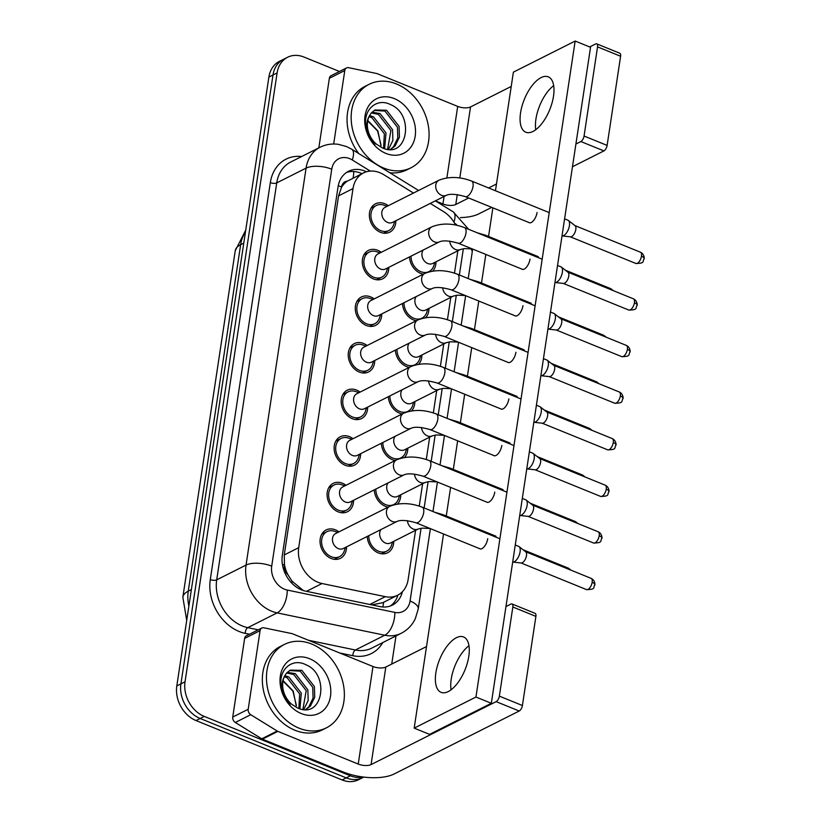 <?xml version="1.0" encoding="UTF-8"?>
<svg xmlns="http://www.w3.org/2000/svg" width="821" height="821" viewBox="0 0 821 821"><rect width="100%" height="100%" fill="white"/><g stroke="black" fill="none" stroke-linecap="round" stroke-linejoin="round"><path stroke-width="1.23" d="M393.711 541.347A15.876 12.489 -116.7 0 1 387.594 552.79A15.876 12.489 -116.7 0 1 378.296 552.902A15.876 12.489 -116.7 0 1 367.233 536.462M400.751 494.755A15.876 12.489 -116.7 0 1 397.508 504.022M388.148 507.111A15.876 12.489 -116.7 0 1 385.347 506.311A15.876 12.489 -116.7 0 1 374.273 489.87M407.801 448.163A15.876 12.489 -116.7 0 1 404.558 457.43M395.199 460.519A15.876 12.489 -116.7 0 1 392.387 459.719A15.876 12.489 -116.7 0 1 381.324 443.278M414.841 401.572A15.876 12.489 -116.7 0 1 411.608 410.839M402.239 413.928A15.876 12.489 -116.7 0 1 399.437 413.127A15.876 12.489 -116.7 0 1 388.374 396.687M421.891 354.98A15.876 12.489 -116.7 0 1 418.648 364.247M409.289 367.336A15.876 12.489 -116.7 0 1 406.487 366.535A15.876 12.489 -116.7 0 1 395.414 350.095M428.942 308.388A15.876 12.489 -116.7 0 1 425.699 317.655M416.339 320.744A15.876 12.489 -116.7 0 1 413.527 319.944A15.876 12.489 -116.7 0 1 402.464 303.503M435.982 261.796A15.876 12.489 -116.7 0 1 432.739 271.063M423.379 274.152A15.876 12.489 -116.7 0 1 420.578 273.352A15.876 12.489 -116.7 0 1 409.505 256.911M346.513 546.889A15.876 12.489 -116.7 0 1 340.407 558.331A15.876 12.489 -116.7 0 1 331.109 558.444A15.876 12.489 -116.7 0 1 320.293 544.313A15.876 12.489 -116.7 0 1 326.132 529.966A15.876 12.489 -116.7 0 1 335.43 529.853A15.876 12.489 -116.7 0 1 338.96 531.875M353.564 500.297A15.876 12.489 -116.7 0 1 347.457 511.74A15.876 12.489 -116.7 0 1 338.149 511.852A15.876 12.489 -116.7 0 1 327.343 497.721A15.876 12.489 -116.7 0 1 333.182 483.374A15.876 12.489 -116.7 0 1 342.48 483.261A15.876 12.489 -116.7 0 1 346 485.283M360.614 453.705A15.876 12.489 -116.7 0 1 354.498 465.148A15.876 12.489 -116.7 0 1 345.2 465.261A15.876 12.489 -116.7 0 1 334.383 451.129A15.876 12.489 -116.7 0 1 340.222 436.782A15.876 12.489 -116.7 0 1 349.52 436.669A15.876 12.489 -116.7 0 1 353.051 438.691M367.654 407.113A15.876 12.489 -116.7 0 1 361.548 418.556A15.876 12.489 -116.7 0 1 352.25 418.669A15.876 12.489 -116.7 0 1 341.433 404.537A15.876 12.489 -116.7 0 1 347.273 390.191A15.876 12.489 -116.7 0 1 356.571 390.078A15.876 12.489 -116.7 0 1 360.101 392.099M374.704 360.522A15.876 12.489 -116.7 0 1 368.598 371.964A15.876 12.489 -116.7 0 1 359.29 372.077A15.876 12.489 -116.7 0 1 348.484 357.946A15.876 12.489 -116.7 0 1 354.313 343.599A15.876 12.489 -116.7 0 1 363.621 343.486A15.876 12.489 -116.7 0 1 367.141 345.508M381.744 313.93A15.876 12.489 -116.7 0 1 375.638 325.373A15.876 12.489 -116.7 0 1 366.34 325.485A15.876 12.489 -116.7 0 1 355.524 311.354A15.876 12.489 -116.7 0 1 361.363 297.007A15.876 12.489 -116.7 0 1 370.661 296.894A15.876 12.489 -116.7 0 1 374.191 298.916M388.795 267.338A15.876 12.489 -116.7 0 1 382.689 278.781A15.876 12.489 -116.7 0 1 373.391 278.894A15.876 12.489 -116.7 0 1 362.574 264.762A15.876 12.489 -116.7 0 1 368.413 250.415A15.876 12.489 -116.7 0 1 377.711 250.302A15.876 12.489 -116.7 0 1 381.231 252.324M395.845 220.746A15.876 12.489 -116.7 0 1 389.729 232.189A15.876 12.489 -116.7 0 1 380.431 232.302A15.876 12.489 -116.7 0 1 369.614 218.17A15.876 12.489 -116.7 0 1 375.454 203.824A15.876 12.489 -116.7 0 1 384.762 203.711A15.876 12.489 -116.7 0 1 388.282 205.732M413.476 193.048L383.838 174.74A28.017 22.044 63.3 0 0 379.897 172.728A28.017 22.044 63.3 0 0 363.477 172.933A28.017 22.044 63.3 0 0 353.009 188.584L298.711 547.669A28.017 22.044 63.3 0 0 322.017 583.515L385.316 596.662A28.017 22.044 63.3 0 0 397.662 595.215A28.017 22.044 63.3 0 0 408.129 579.564L415.58 530.335M287.914 574.7A28.017 22.044 -116.7 0 1 284.466 564.602L284.394 565.043A9.339 7.348 63.3 0 0 287.914 574.7L292.019 581.176L303.37 590.545M363.477 172.933L347.437 181.123A9.339 7.348 63.3 0 0 341.577 186.962A28.017 11.566 -171.4 0 0 338.252 185.741M341.577 186.962L341.505 187.404A28.017 22.044 -116.7 0 1 347.437 181.123M371.79 604.882L382.771 602.706L397.662 595.215M341.505 187.404L338.57 195.86L284.261 554.934L284.466 564.602M455.522 225.005A28.017 22.044 63.3 0 0 443.545 211.613L430.276 203.413M419.244 506.085L422.62 483.743M426.294 459.493L429.67 437.152M433.334 412.901L436.721 390.56M440.384 366.31L443.761 343.968M447.435 319.718L450.811 297.376M454.475 273.126L457.851 250.785M362.954 776.984A28.017 22.044 -116.7 0 1 350.351 775.804L204.285 716.415L200.17 718.488A28.017 22.044 -116.7 0 1 180.918 683.872L273.003 74.988A28.017 22.044 -116.7 0 1 283.471 59.338A28.017 22.044 -116.7 0 0 273.003 74.988L180.918 683.872A28.017 22.044 -116.7 0 0 200.17 718.488L346.236 777.877L200.17 718.488L196.045 720.561A28.017 22.044 -116.7 0 1 176.802 685.946L268.888 77.061A28.017 22.044 -116.7 0 1 279.356 61.411L287.586 57.265A28.017 22.044 -116.7 0 1 303.996 57.06L339.463 71.478M363.795 777.097L362.646 777.672A28.017 22.044 -116.7 0 1 346.236 777.877A28.017 22.044 -116.7 0 0 362.646 777.672L358.531 779.745A28.017 22.044 -116.7 0 1 342.121 779.95L196.045 720.561M366.443 171.774A28.017 22.044 63.3 0 0 364.914 171.086A28.017 22.044 63.3 0 0 348.504 171.291A28.017 22.044 63.3 0 0 338.036 186.942L282.332 555.294A28.017 22.044 63.3 0 0 305.638 591.151L380.02 606.596A28.017 22.044 63.3 0 0 392.366 605.139A28.017 22.044 63.3 0 0 402.393 591.725M346.513 172.472A28.017 22.044 -116.7 0 1 360.799 173.159A28.017 22.044 -116.7 0 1 361.999 173.683M204.285 716.415A28.017 22.044 -116.7 0 1 185.033 681.799L277.118 72.915A28.017 22.044 -116.7 0 1 287.586 57.265M395.989 635.926L391.73 664.066M397.939 595.071A28.017 22.044 -116.7 0 1 390.242 606.042M387.122 206.317L384.023 205.209A14.008 11.022 63.3 0 0 376.295 205.496A14.008 11.022 63.3 0 0 371.143 218.15A14.008 11.022 63.3 0 0 380.687 230.619A14.008 11.022 63.3 0 0 388.897 230.516A14.008 11.022 63.3 0 0 393.721 224.482L394.675 221.331M384.987 207.385A8.405 6.609 63.3 0 0 381.898 214.979A8.405 6.609 63.3 0 0 387.625 222.46A8.405 6.609 63.3 0 0 392.551 222.399L446.491 195.254A8.405 6.609 63.3 0 1 441.565 195.316A8.405 6.609 63.3 0 1 435.735 185.413A8.405 6.609 63.3 0 1 438.937 180.23L384.987 207.385M564.591 218.858L567.958 220.223A8.405 3.859 112.1 0 1 568.389 220.48A8.405 3.859 112.1 0 1 569.425 225.683A8.405 3.859 112.1 0 1 563.647 235.586A8.405 3.859 112.1 0 1 562.108 235.925A8.405 3.859 112.1 0 1 562.016 235.904M574.762 225.518A6.065 2.781 112.1 0 1 575.08 225.693A6.065 2.781 112.1 0 1 575.819 229.459A6.065 2.781 112.1 0 1 571.652 236.602A6.065 2.781 112.1 0 1 570.544 236.848L562.108 235.925M411.054 256.131A14.008 11.022 63.3 0 0 420.834 271.669A14.008 11.022 63.3 0 0 429.034 271.566A14.008 11.022 63.3 0 0 433.868 265.532L434.822 262.381M423.297 249.974A8.405 6.609 63.3 0 0 427.772 263.52A8.405 6.609 63.3 0 0 432.698 263.459L460.489 249.461A8.405 6.609 63.3 0 1 455.563 249.522A8.405 6.609 63.3 0 1 449.723 241.107M380.072 252.909L376.972 251.801A14.008 11.022 63.3 0 0 369.245 252.088A14.008 11.022 63.3 0 0 364.103 264.742A14.008 11.022 63.3 0 0 373.637 277.211A14.008 11.022 63.3 0 0 381.847 277.108A14.008 11.022 63.3 0 0 386.681 271.074L387.635 267.923M377.947 253.976A8.405 6.609 63.3 0 0 374.858 261.571A8.405 6.609 63.3 0 0 380.585 269.052A8.405 6.609 63.3 0 0 385.501 268.99L439.44 241.846A8.405 6.609 63.3 0 1 434.525 241.908A8.405 6.609 63.3 0 1 428.685 232.004A8.405 6.609 63.3 0 1 431.887 226.822L377.947 253.976M557.541 265.45L560.907 266.815A8.405 3.859 112.1 0 1 561.338 267.071A8.405 3.859 112.1 0 1 562.375 272.274A8.405 3.859 112.1 0 1 556.597 282.178A8.405 3.859 112.1 0 1 555.068 282.516A8.405 3.859 112.1 0 1 554.965 282.496M567.722 272.11A6.065 2.781 112.1 0 1 568.029 272.285A6.065 2.781 112.1 0 1 568.779 276.041A6.065 2.781 112.1 0 1 564.602 283.194A6.065 2.781 112.1 0 1 563.493 283.44L555.068 282.516M373.032 299.501L369.932 298.392A14.008 11.022 63.3 0 0 362.205 298.68A14.008 11.022 63.3 0 0 357.053 311.333A14.008 11.022 63.3 0 0 366.597 323.802A14.008 11.022 63.3 0 0 374.797 323.7A14.008 11.022 63.3 0 0 379.63 317.665L380.585 314.515M370.897 300.568A8.405 6.609 63.3 0 0 367.808 308.162A8.405 6.609 63.3 0 0 373.534 315.644A8.405 6.609 63.3 0 0 378.46 315.582L432.4 288.438A8.405 6.609 63.3 0 1 427.474 288.499A8.405 6.609 63.3 0 1 421.645 278.596A8.405 6.609 63.3 0 1 424.837 273.414L370.897 300.568M550.501 312.042L553.857 313.406A8.405 3.859 112.1 0 1 554.298 313.663A8.405 3.859 112.1 0 1 555.324 318.866A8.405 3.859 112.1 0 1 549.547 328.769A8.405 3.859 112.1 0 1 548.018 329.108A8.405 3.859 112.1 0 1 547.915 329.088M560.671 318.702A6.065 2.781 112.1 0 1 560.979 318.876A6.065 2.781 112.1 0 1 561.728 322.632A6.065 2.781 112.1 0 1 557.562 329.785A6.065 2.781 112.1 0 1 556.453 330.032L548.018 329.108M365.981 346.093L362.882 344.984A14.008 11.022 63.3 0 0 355.154 345.272A14.008 11.022 63.3 0 0 350.003 357.925A14.008 11.022 63.3 0 0 359.547 370.394A14.008 11.022 63.3 0 0 367.757 370.292A14.008 11.022 63.3 0 0 372.59 364.257L373.534 361.107M363.857 347.16A8.405 6.609 63.3 0 0 360.758 354.754A8.405 6.609 63.3 0 0 366.484 362.235A8.405 6.609 63.3 0 0 371.41 362.174L425.35 335.019A8.405 6.609 63.3 0 1 420.424 335.091A8.405 6.609 63.3 0 1 414.595 325.188A8.405 6.609 63.3 0 1 417.797 320.005L363.857 347.16M543.451 358.633L546.817 359.998A8.405 3.859 112.1 0 1 547.248 360.255A8.405 3.859 112.1 0 1 548.284 365.458A8.405 3.859 112.1 0 1 542.507 375.361A8.405 3.859 112.1 0 1 540.967 375.7A8.405 3.859 112.1 0 1 540.875 375.679M553.621 365.294A6.065 2.781 112.1 0 1 553.939 365.468A6.065 2.781 112.1 0 1 554.678 369.224A6.065 2.781 112.1 0 1 550.511 376.377A6.065 2.781 112.1 0 1 549.403 376.623L540.967 375.7M358.931 392.684L355.832 391.576A14.008 11.022 63.3 0 0 348.114 391.863A14.008 11.022 63.3 0 0 342.962 404.517A14.008 11.022 63.3 0 0 352.496 416.986A14.008 11.022 63.3 0 0 360.706 416.883A14.008 11.022 63.3 0 0 365.54 410.849L366.494 407.698M356.807 393.752A8.405 6.609 63.3 0 0 353.718 401.346A8.405 6.609 63.3 0 0 359.444 408.827A8.405 6.609 63.3 0 0 364.36 408.766L418.31 381.611A8.405 6.609 63.3 0 1 413.384 381.673A8.405 6.609 63.3 0 1 407.544 371.78A8.405 6.609 63.3 0 1 410.746 366.597L356.807 393.752M536.4 405.225L539.766 406.59A8.405 3.859 112.1 0 1 540.208 406.847A8.405 3.859 112.1 0 1 541.234 412.05A8.405 3.859 112.1 0 1 535.456 421.953A8.405 3.859 112.1 0 1 533.927 422.292A8.405 3.859 112.1 0 1 533.824 422.271M546.581 411.885A6.065 2.781 112.1 0 1 546.889 412.06A6.065 2.781 112.1 0 1 547.638 415.816A6.065 2.781 112.1 0 1 543.461 422.969A6.065 2.781 112.1 0 1 542.353 423.215L533.927 422.292M404.004 302.723A14.008 11.022 63.3 0 0 413.784 318.261A14.008 11.022 63.3 0 0 421.994 318.158A14.008 11.022 63.3 0 0 426.828 312.124L427.772 308.973M416.247 296.566A8.405 6.609 63.3 0 0 420.721 310.112A8.405 6.609 63.3 0 0 425.647 310.051L453.438 296.053A8.405 6.609 63.3 0 1 448.523 296.114A8.405 6.609 63.3 0 1 442.673 287.699M396.964 349.315A14.008 11.022 63.3 0 0 406.734 364.852A14.008 11.022 63.3 0 0 414.944 364.75A14.008 11.022 63.3 0 0 419.777 358.715L420.732 355.565M409.207 343.157A8.405 6.609 63.3 0 0 413.681 356.704A8.405 6.609 63.3 0 0 418.597 356.642L446.398 342.644A8.405 6.609 63.3 0 1 441.472 342.706A8.405 6.609 63.3 0 1 435.633 334.291M389.913 395.907A14.008 11.022 63.3 0 0 399.694 411.444A14.008 11.022 63.3 0 0 407.893 411.342A14.008 11.022 63.3 0 0 412.727 405.307L413.681 402.157M402.157 389.749A8.405 6.609 63.3 0 0 406.631 403.296A8.405 6.609 63.3 0 0 411.557 403.234L439.348 389.236A8.405 6.609 63.3 0 1 434.422 389.298A8.405 6.609 63.3 0 1 428.583 380.882M383.756 168.069A46.694 36.75 -116.7 0 1 351.952 126.496A46.694 36.75 -116.7 0 1 369.122 84.306A46.694 36.75 -116.7 0 1 396.481 83.968A46.694 36.75 -116.7 0 1 428.285 125.541A46.694 36.75 -116.7 0 1 411.116 167.72A46.694 36.75 -116.7 0 1 383.756 168.069M358.705 153.517A46.694 36.75 -116.7 0 1 365.006 86.379L369.122 84.306M367.787 120.471L377.906 130.95L380.975 145.933M390.355 149.453L393.485 146.795L397.795 137.969L397.446 127.234L384.926 111.061L374.16 110.455M390.529 149.443L395.117 145.974L399.427 137.138L399.088 126.413L386.558 110.24L374.961 110.004L371.164 113.082L369.419 115.843C364.555 124.289 366.382 133.926 374.91 144.763C369.83 139.303 366.792 132.91 365.776 125.572C363.364 109.316 377.085 97.453 390.704 104.698C414.718 114.191 407.914 159.715 382.258 147.862L376.439 144.157A21.11 16.615 -116.7 0 1 369.419 115.843M387.594 149.34L390.909 130.529L378.389 114.355L371.297 112.918M388.446 149.422L392.89 140.432L392.551 129.708L380.02 113.534L371.964 112.2M383.551 148.375L384.372 133.823L371.851 117.649L369.029 116.633M384.649 148.734L386.014 132.992L373.483 116.818L369.553 115.576M394.265 98.592A30.449 23.963 -116.7 0 1 415.19 136.204A30.449 23.963 -116.7 0 1 385.973 153.435A30.449 23.963 -116.7 0 1 365.047 115.823A30.449 23.963 -116.7 0 1 394.265 98.592M411.116 167.72L407 169.793A46.694 36.75 -116.7 0 1 389.852 172.759M299.049 728.176A46.694 36.75 -116.7 0 1 267.246 686.602A46.694 36.75 -116.7 0 1 284.415 644.413A46.694 36.75 -116.7 0 1 311.775 644.075A46.694 36.75 -116.7 0 1 343.578 685.648A46.694 36.75 -116.7 0 1 326.409 727.837A46.694 36.75 -116.7 0 1 299.049 728.176M326.409 727.837L322.284 729.91A46.694 36.75 -116.7 0 1 294.934 730.249A46.694 36.75 -116.7 0 1 263.13 688.675A46.694 36.75 -116.7 0 1 280.3 646.486L284.415 644.413M283.071 680.588L293.2 691.056L296.268 706.039M305.638 709.56L308.778 706.912L313.088 698.076L312.739 687.351L300.219 671.178L289.454 670.562M305.823 709.549L310.41 706.081L314.72 697.255L314.371 686.53L301.851 670.347L290.254 670.121L286.457 673.189L284.713 675.95C279.838 684.406 281.675 694.043 290.193 704.87C285.123 699.41 282.085 693.016 281.069 685.679C278.658 669.423 292.379 657.57 305.997 664.805C330.011 674.298 323.207 719.822 297.551 707.979L291.732 704.264A21.11 16.615 -116.7 0 1 284.713 675.95M302.877 709.447L306.202 690.635L293.682 674.462L286.591 673.025M303.739 709.529L308.183 700.539L307.834 689.814L295.314 673.641L287.247 672.307M298.844 708.482L299.665 693.93L287.145 677.756L284.323 676.75M299.942 708.841L301.297 693.109L288.776 676.935L284.836 675.683M309.558 658.699A30.449 23.963 -116.7 0 1 330.473 696.321A30.449 23.963 -116.7 0 1 301.266 713.541A30.449 23.963 -116.7 0 1 280.341 675.929A30.449 23.963 -116.7 0 1 309.558 658.699M553.672 85.63A29.884 13.7 -67.9 0 0 535.928 119.076A29.884 13.7 -67.9 0 0 535.754 129.687A29.884 13.7 -67.9 0 1 535.928 119.076A29.884 13.7 -67.9 0 1 553.672 85.63M333.675 144.014L344.789 70.534L329.354 78.303A4.669 3.674 -116.7 0 1 331.089 75.696L346.534 67.927A4.669 3.674 63.3 0 0 344.789 70.534M318.825 147.872L329.354 78.303M460.417 217.586A37.355 15.425 -171.4 0 0 478.838 213.871L491.728 207.374M596.723 43.852L619.793 53.232A4.669 2.145 112.1 0 1 620.604 56.259L597.544 46.879A4.669 2.145 -67.9 0 0 596.723 43.852A4.669 2.145 -67.9 0 0 595.605 43.975L589.683 46.951M607.119 145.409A4.669 2.145 112.1 0 1 603.917 150.91L580.847 141.53A4.669 2.145 -67.9 0 0 584.059 136.029L607.119 145.409L620.604 56.259M572.473 166.735L603.917 150.91M584.059 136.029L597.544 46.879M511.237 86.441L470.536 106.935A9.339 3.859 8.6 0 1 457.697 106.402L377.311 73.716A4.669 3.674 63.3 0 0 376.634 73.5L348.597 67.681A4.669 3.674 63.3 0 0 346.534 67.927M580.847 141.53L575.911 144.014M496.479 184.007L488.608 187.968M468.668 198.005L455.778 204.491A9.339 3.859 8.6 0 1 442.94 203.957L435.448 200.909M468.965 645.737A29.884 13.7 -67.9 0 0 451.222 679.183A29.884 13.7 -67.9 0 0 451.047 689.794A29.884 13.7 -67.9 0 1 451.222 679.183A29.884 13.7 -67.9 0 1 468.965 645.737M248.188 709.282A4.669 3.674 63.3 0 0 250.744 714.711L277.19 731.039A4.669 3.674 63.3 0 0 277.847 731.378L262.402 739.146A4.669 3.674 -116.7 0 1 261.745 738.818L235.299 722.48A4.669 3.674 -116.7 0 1 232.743 717.051L248.188 709.282L260.083 630.641L244.637 638.41A4.669 3.674 -116.7 0 1 246.382 635.803L261.827 628.034A4.669 3.674 63.3 0 0 260.083 630.641M232.743 717.051L244.637 638.41M262.402 739.146L342.788 771.832A37.355 15.425 -171.4 0 0 394.131 773.977L519.211 711.017L496.141 701.637L371.071 764.597A9.339 3.859 8.6 0 1 358.233 764.064L277.847 731.378M512.017 603.958L535.087 613.338A4.669 2.145 112.1 0 1 535.897 616.376L512.838 606.996A4.669 2.145 -67.9 0 0 512.017 603.958A4.669 2.145 -67.9 0 0 510.898 604.082L505.952 606.575M496.141 701.637A4.669 2.145 -67.9 0 0 499.353 696.136L522.413 705.516L535.897 616.376M522.413 705.516A4.669 2.145 112.1 0 1 519.211 711.017M499.353 696.136L512.838 606.996M426.52 646.558L385.819 667.042A9.339 3.859 8.6 0 1 372.991 666.508L292.604 633.822A4.669 3.674 63.3 0 0 291.927 633.617L263.88 627.788A4.669 3.674 63.3 0 0 261.827 628.034M479.454 548.582A8.405 3.859 -67.9 0 0 479.916 548.859A8.405 3.859 -67.9 0 0 487.715 538.75A8.405 3.859 -67.9 0 0 487.725 538.658M486.494 501.99A8.405 3.859 -67.9 0 0 486.966 502.267A8.405 3.859 -67.9 0 0 494.765 492.159A8.405 3.859 -67.9 0 0 494.776 492.066M500.594 408.807A8.405 3.859 -67.9 0 0 501.056 409.084A8.405 3.859 -67.9 0 0 508.856 398.975A8.405 3.859 -67.9 0 0 508.866 398.883M507.635 362.215A8.405 3.859 -67.9 0 0 508.107 362.492A8.405 3.859 -67.9 0 0 515.906 352.383A8.405 3.859 -67.9 0 0 515.916 352.291M514.685 315.623A8.405 3.859 -67.9 0 0 515.147 315.9A8.405 3.859 -67.9 0 0 522.946 305.792A8.405 3.859 -67.9 0 0 522.967 305.699M521.725 269.031A8.405 3.859 -67.9 0 0 522.197 269.309A8.405 3.859 -67.9 0 0 529.997 259.2A8.405 3.859 -67.9 0 0 530.007 259.108M493.544 455.398A8.405 3.859 -67.9 0 0 494.016 455.676A8.405 3.859 -67.9 0 0 501.805 445.567A8.405 3.859 -67.9 0 0 501.826 445.475M528.775 222.44A8.405 3.859 -67.9 0 0 529.247 222.717A8.405 3.859 -67.9 0 0 537.047 212.608A8.405 3.859 -67.9 0 0 537.057 212.516M468.791 656.348A29.884 13.7 -67.9 0 0 463.578 636.963A29.884 13.7 -67.9 0 0 435.848 672.933A29.884 13.7 -67.9 0 0 441.062 692.329A29.884 13.7 -67.9 0 0 468.791 656.348M553.498 96.242A29.884 13.7 -67.9 0 0 548.284 76.846A29.884 13.7 -67.9 0 0 520.555 112.826A29.884 13.7 -67.9 0 0 525.768 132.212A29.884 13.7 -67.9 0 0 553.498 96.242M443.545 533.989L414.184 728.124L475.954 697.039L575.162 41.05L513.392 72.145L495.453 190.749M492.877 207.846L488.546 236.458M485.827 254.438L481.496 283.05M478.776 301.03L474.456 329.642M471.736 347.622L467.406 376.234M464.686 394.213L460.355 422.825M457.646 440.805L453.315 469.417M450.596 487.397L446.265 516.009M414.184 728.124L429.568 734.374L491.327 703.289L590.535 47.3L575.162 41.05M475.954 697.039L491.327 703.289M351.891 439.276L348.792 438.168A14.008 11.022 63.3 0 0 341.064 438.455A14.008 11.022 63.3 0 0 335.912 451.109A14.008 11.022 63.3 0 0 345.456 463.578A14.008 11.022 63.3 0 0 353.666 463.475A14.008 11.022 63.3 0 0 358.49 457.441L359.444 454.29M349.756 440.343A8.405 6.609 63.3 0 0 346.667 447.938A8.405 6.609 63.3 0 0 352.394 455.419A8.405 6.609 63.3 0 0 357.32 455.357L411.259 428.203A8.405 6.609 63.3 0 1 406.333 428.264A8.405 6.609 63.3 0 1 400.504 418.371A8.405 6.609 63.3 0 1 403.706 413.189L349.756 440.343M529.36 451.817L532.726 453.182A8.405 3.859 112.1 0 1 533.157 453.438A8.405 3.859 112.1 0 1 534.194 458.641A8.405 3.859 112.1 0 1 528.416 468.545A8.405 3.859 112.1 0 1 526.877 468.883A8.405 3.859 112.1 0 1 526.784 468.863M539.53 458.477A6.065 2.781 112.1 0 1 539.849 458.652A6.065 2.781 112.1 0 1 540.587 462.408A6.065 2.781 112.1 0 1 536.421 469.561A6.065 2.781 112.1 0 1 535.313 469.807L526.877 468.883M344.841 485.868L341.741 484.759A14.008 11.022 63.3 0 0 334.014 485.047A14.008 11.022 63.3 0 0 328.862 497.7A14.008 11.022 63.3 0 0 338.406 510.169A14.008 11.022 63.3 0 0 346.616 510.067A14.008 11.022 63.3 0 0 351.45 504.032L352.404 500.882M342.716 486.935A8.405 6.609 63.3 0 0 339.627 494.529A8.405 6.609 63.3 0 0 345.343 502.011A8.405 6.609 63.3 0 0 350.269 501.949L404.209 474.795A8.405 6.609 63.3 0 1 399.293 474.856A8.405 6.609 63.3 0 1 393.454 464.963A8.405 6.609 63.3 0 1 396.656 459.781L342.716 486.935M522.31 498.409L525.676 499.773A8.405 3.859 112.1 0 1 526.107 500.03A8.405 3.859 112.1 0 1 527.144 505.233A8.405 3.859 112.1 0 1 521.366 515.136A8.405 3.859 112.1 0 1 519.837 515.475A8.405 3.859 112.1 0 1 519.734 515.455M532.48 505.069A6.065 2.781 112.1 0 1 532.798 505.243A6.065 2.781 112.1 0 1 533.547 508.999A6.065 2.781 112.1 0 1 529.371 516.152A6.065 2.781 112.1 0 1 528.262 516.399L519.837 515.475M337.8 532.46L334.701 531.351A14.008 11.022 63.3 0 0 326.974 531.639A14.008 11.022 63.3 0 0 321.822 544.292A14.008 11.022 63.3 0 0 331.366 556.761A14.008 11.022 63.3 0 0 339.566 556.659A14.008 11.022 63.3 0 0 344.399 550.624L345.354 547.474M335.666 533.527A8.405 6.609 63.3 0 0 332.577 541.121A8.405 6.609 63.3 0 0 338.303 548.602A8.405 6.609 63.3 0 0 343.229 548.541L397.169 521.386A8.405 6.609 63.3 0 1 392.243 521.448A8.405 6.609 63.3 0 1 386.414 511.555A8.405 6.609 63.3 0 1 389.606 506.372L335.666 533.527M515.27 545L518.626 546.365A8.405 3.859 112.1 0 1 519.067 546.622A8.405 3.859 112.1 0 1 520.093 551.825A8.405 3.859 112.1 0 1 514.315 561.728A8.405 3.859 112.1 0 1 512.786 562.067A8.405 3.859 112.1 0 1 512.684 562.046M525.44 551.661A6.065 2.781 112.1 0 1 525.748 551.835A6.065 2.781 112.1 0 1 526.497 555.591A6.065 2.781 112.1 0 1 522.32 562.744A6.065 2.781 112.1 0 1 521.222 562.99L512.786 562.067M382.873 442.498A14.008 11.022 63.3 0 0 392.643 458.036A14.008 11.022 63.3 0 0 400.853 457.933A14.008 11.022 63.3 0 0 405.687 451.899L406.641 448.748M395.106 436.341A8.405 6.609 63.3 0 0 399.581 449.887A8.405 6.609 63.3 0 0 404.507 449.816L432.308 435.828A8.405 6.609 63.3 0 1 427.382 435.889A8.405 6.609 63.3 0 1 421.532 427.474M375.823 489.09A14.008 11.022 63.3 0 0 385.603 504.628A14.008 11.022 63.3 0 0 393.803 504.525A14.008 11.022 63.3 0 0 398.637 498.491L399.591 495.34M388.066 482.933A8.405 6.609 63.3 0 0 392.541 496.469A8.405 6.609 63.3 0 0 397.467 496.407L425.257 482.42A8.405 6.609 63.3 0 1 420.331 482.481A8.405 6.609 63.3 0 1 414.492 474.066M368.773 535.682A14.008 11.022 63.3 0 0 378.553 551.219A14.008 11.022 63.3 0 0 386.763 551.117A14.008 11.022 63.3 0 0 391.586 545.082L392.541 541.932M381.016 529.524A8.405 6.609 63.3 0 0 385.49 543.061A8.405 6.609 63.3 0 0 390.416 542.999L418.207 529.011A8.405 6.609 63.3 0 1 413.291 529.073A8.405 6.609 63.3 0 1 407.442 520.658M291.824 583.197A28.017 14.665 -78.3 0 0 292.019 581.176M353.02 178.198A28.017 10.642 -58.3 0 0 353.646 171.507M382.822 606.986A28.017 14.665 -78.3 0 0 383.602 602.296M284.394 565.043A28.017 11.566 -171.4 0 0 282.383 564.273M338.57 195.86L353.009 188.584M369.799 604.472L385.316 596.662M306.51 591.325L322.017 583.515M284.261 554.934L298.711 547.669M186.716 620.378L182.847 597.206A32.686 13.495 8.6 0 1 188.255 591.151A37.355 29.392 63.3 0 0 188.881 606.072M245.458 231.943A37.355 29.392 63.3 0 0 240.656 244.658A32.686 13.495 -171.4 0 0 235.247 250.713L245.736 230.137M243.775 243.088L240.656 244.658L188.255 591.151L191.375 589.581M176.802 685.946L185.033 681.799M268.888 77.061L277.118 72.915M342.121 779.95L350.351 775.804M370.292 171.086L352.301 159.972A18.678 14.696 63.3 0 0 349.664 158.638A18.678 14.696 63.3 0 0 331.746 169.198L271.71 566.151A18.678 14.696 63.3 0 0 284.548 589.232A18.678 14.696 63.3 0 0 287.247 590.063L394.86 612.404A18.678 14.696 63.3 0 0 410.069 601.003L421.07 528.272M394.86 612.404A18.678 9.77 -78.3 0 1 384.731 635.238L355.39 650.006A37.355 29.392 63.3 0 0 371.862 648.067L401.192 633.299A37.355 29.392 -116.7 0 1 384.731 635.238L277.118 612.887A37.355 29.392 -116.7 0 1 271.71 611.235A37.355 29.392 -116.7 0 1 246.043 565.084L306.079 168.131A37.355 29.392 -116.7 0 1 320.036 147.267L290.696 162.035A37.355 29.392 63.3 0 0 276.739 182.898L216.703 579.852A37.355 29.392 63.3 0 0 242.369 626.002A37.355 29.392 63.3 0 0 247.788 627.655L258.256 629.83M249.481 634.243L245.253 633.371A42.025 33.066 -116.7 0 1 210.289 579.585L270.325 182.631A4.669 1.929 -171.4 0 0 276.739 182.898L306.079 168.131A18.678 7.707 8.6 0 1 331.746 169.198M245.253 633.371A4.669 2.442 101.7 0 1 247.788 627.655L277.118 612.887A18.678 9.77 -78.3 0 0 287.247 590.063M270.325 182.631A42.025 33.066 -116.7 0 1 301.656 156.524M382.812 642.556A42.025 33.066 -116.7 0 1 352.856 655.712L339.74 652.993M271.71 566.151A18.678 7.707 8.6 0 0 246.043 565.084L216.703 579.852A4.669 1.929 -171.4 0 1 210.289 579.585M308.398 640.247L355.39 650.006A4.669 2.442 101.7 0 0 352.856 655.712M424.139 507.953L428.121 481.681M431.189 461.361L435.161 435.089M438.24 414.769L442.211 388.497M445.28 368.177L449.251 341.905M452.33 321.586L456.302 295.314M459.37 274.994L463.352 248.722M457.266 225.365A18.678 14.696 63.3 0 0 454.506 223.107M410.069 601.003A18.678 7.707 8.6 0 1 418.238 608.977L430.389 528.632M470.813 248.732A18.678 7.707 8.6 0 1 472.178 252.365L472.527 249.03M453.951 222.193A18.678 7.091 -58.3 0 0 453.325 211.941L435.356 200.858M352.301 159.972A18.678 7.091 -58.3 0 0 351.819 149.268L418.566 190.482M635.844 263.459C645.583 263.356 642.186 261.304 644.136 258.738C644.362 259.775 644.813 254.141 640.421 252.211A6.065 2.781 112.1 0 1 641.478 256.152A6.065 2.781 112.1 0 1 635.844 263.459L570.359 236.828M644.136 258.738A6.065 2.504 -171.4 0 0 641.478 256.152M438.937 180.23C448.892 176.33 459.76 176.587 471.552 181.031A8.405 3.859 112.1 0 1 473.019 186.48A8.405 3.859 112.1 0 1 472.937 186.962A8.405 3.859 112.1 0 1 465.22 196.599C456.271 194.095 450.021 193.643 446.491 195.254M613.318 290.644L610.752 288.674A6.065 2.781 112.1 0 1 611.748 290.008M477.063 232.723L485.55 235.237A8.405 3.859 112.1 0 1 486.802 236.684M628.794 310.051C638.533 309.948 635.146 307.896 637.086 305.33C637.312 306.366 637.773 300.732 633.371 298.803A6.065 2.781 112.1 0 1 634.428 302.744A6.065 2.781 112.1 0 1 628.794 310.051L563.309 283.419M637.086 305.33A6.065 2.504 -171.4 0 0 634.428 302.744M431.887 226.822C441.842 222.922 452.71 223.179 464.501 227.622A8.405 3.859 112.1 0 1 465.969 233.072A8.405 3.859 112.1 0 1 465.887 233.554A8.405 3.859 112.1 0 1 458.169 243.19C449.22 240.686 442.981 240.235 439.44 241.846M621.754 356.642C631.493 356.54 628.096 354.487 630.035 351.922C630.271 352.958 630.723 347.324 626.32 345.395A6.065 2.781 112.1 0 1 627.388 349.336A6.065 2.781 112.1 0 1 621.754 356.642L556.269 330.011M630.035 351.922A6.065 2.504 -171.4 0 0 627.388 349.336M424.837 273.414C434.791 269.514 445.67 269.77 457.451 274.214A8.405 3.859 112.1 0 1 458.918 279.663A8.405 3.859 112.1 0 1 458.836 280.146A8.405 3.859 112.1 0 1 451.119 289.782C442.17 287.278 435.93 286.827 432.4 288.438M614.703 403.234C624.442 403.132 621.056 401.079 622.995 398.513C623.221 399.55 623.673 393.916 619.28 391.986A6.065 2.781 112.1 0 1 620.337 395.927A6.065 2.781 112.1 0 1 614.703 403.234L549.218 376.603M622.995 398.513A6.065 2.504 -171.4 0 0 620.337 395.927M417.797 320.005C427.751 316.106 438.619 316.362 450.411 320.806A8.405 3.859 112.1 0 1 451.878 326.255A8.405 3.859 112.1 0 1 451.796 326.737A8.405 3.859 112.1 0 1 444.079 336.374C435.13 333.87 428.89 333.418 425.35 335.019M607.663 449.826C617.402 449.723 614.005 447.671 615.945 445.105C616.171 446.142 616.633 440.508 612.23 438.578A6.065 2.781 112.1 0 1 613.287 442.519A6.065 2.781 112.1 0 1 607.663 449.826L542.168 423.195M615.945 445.105A6.065 2.504 -171.4 0 0 613.287 442.519M410.746 366.597C420.701 362.697 431.569 362.954 443.361 367.398A8.405 3.859 112.1 0 1 444.828 372.847A8.405 3.859 112.1 0 1 444.746 373.329A8.405 3.859 112.1 0 1 437.029 382.966C428.08 380.462 421.84 380.01 418.31 381.611M606.267 337.236L603.702 335.266A6.065 2.781 112.1 0 1 604.697 336.6M470.012 279.314L478.499 281.829A8.405 3.859 112.1 0 1 479.751 283.276M599.227 383.828L596.651 381.857A6.065 2.781 112.1 0 1 597.657 383.191M462.962 325.906L471.449 328.421A8.405 3.859 112.1 0 1 472.701 329.868M592.177 430.42L589.611 428.449A6.065 2.781 112.1 0 1 590.607 429.783M455.922 372.498L464.409 375.012A8.405 3.859 112.1 0 1 465.661 376.459M455.778 204.491L457.276 194.577M459.791 177.952L470.536 106.935M442.94 203.957L444.079 196.465M446.891 177.88L457.697 106.402M371.071 764.597L385.819 667.042M358.233 764.064L372.991 666.508M261.745 738.818L277.19 731.039M250.744 714.711L235.299 722.48M600.613 496.418C610.352 496.315 606.955 494.263 608.905 491.697C609.131 492.733 609.582 487.099 605.19 485.17A6.065 2.781 112.1 0 1 606.247 489.111A6.065 2.781 112.1 0 1 600.613 496.418L535.128 469.786M608.905 491.697A6.065 2.504 -171.4 0 0 606.247 489.111M403.706 413.189C413.651 409.289 424.529 409.546 436.32 413.989A8.405 3.859 112.1 0 1 437.778 419.439A8.405 3.859 112.1 0 1 437.706 419.921A8.405 3.859 112.1 0 1 429.988 429.557C421.029 427.043 414.79 426.602 411.259 428.203M593.562 543.009C603.302 542.907 599.915 540.854 601.855 538.289C602.08 539.325 602.532 533.691 598.14 531.762A6.065 2.781 112.1 0 1 599.197 535.703A6.065 2.781 112.1 0 1 593.562 543.009L528.077 516.378M601.855 538.289A6.065 2.504 -171.4 0 0 599.197 535.703M396.656 459.781C406.611 455.881 417.479 456.137 429.27 460.581A8.405 3.859 112.1 0 1 430.738 466.03A8.405 3.859 112.1 0 1 430.656 466.513A8.405 3.859 112.1 0 1 422.938 476.149C413.989 473.635 407.75 473.194 404.209 474.795M586.522 589.601C596.262 589.499 592.865 587.446 594.804 584.88C595.04 585.917 595.492 580.283 591.089 578.353A6.065 2.781 112.1 0 1 592.157 582.294A6.065 2.781 112.1 0 1 586.522 589.601L521.037 562.97M594.804 584.88A6.065 2.504 -171.4 0 0 592.157 582.294M389.606 506.372C399.56 502.473 410.438 502.729 422.22 507.173A8.405 3.859 112.1 0 1 423.687 512.622A8.405 3.859 112.1 0 1 423.605 513.104A8.405 3.859 112.1 0 1 415.888 522.741C406.939 520.227 400.699 519.785 397.169 521.386M585.127 477.011L582.561 475.041A6.065 2.781 112.1 0 1 583.567 476.375M448.871 419.09L457.359 421.604A8.405 3.859 112.1 0 1 458.611 423.051M578.087 523.603L575.511 521.633A6.065 2.781 112.1 0 1 576.516 522.967M441.831 465.681L450.308 468.196A8.405 3.859 112.1 0 1 451.571 469.643M571.036 570.195L568.471 568.214A6.065 2.781 112.1 0 1 569.466 569.558M434.781 512.273L443.268 514.788A8.405 3.859 112.1 0 1 444.52 516.235M182.847 597.206L235.247 250.713M351.819 149.268L346.411 146.518L338.283 144.322C331.858 143.459 325.773 144.434 320.036 147.267M401.192 633.299C407.503 630.035 412.214 625.15 415.323 618.644L418.238 608.977M432.975 511.545L437.439 482.04M440.025 464.953L444.489 435.448M447.076 418.361L451.529 388.856M454.116 371.769L458.58 342.265M461.166 325.178L465.63 295.673M468.206 278.586L472.178 252.365M468.627 229.295L453.325 211.941M376.295 205.496L371.041 208.134M465.22 196.599L529.771 222.85M388.897 230.516L383.643 233.164M471.552 181.031L549.218 212.608M575.08 225.693L568.389 220.48M640.421 252.211L574.926 225.58M429.034 271.566L427.72 272.233M472.332 248.948L464.594 248.578L460.489 249.461M485.55 235.237L538.289 256.686M610.752 288.674L565.382 270.222M369.245 252.088L364.001 254.726M458.169 243.19L522.731 269.442M381.847 277.108L376.593 279.756M464.501 227.622L542.168 259.2M568.029 272.285L561.338 267.071M633.371 298.803L567.886 272.172M362.205 298.68L356.95 301.317M451.119 289.782L515.68 316.034M374.797 323.7L369.553 326.348M457.451 274.214L535.118 305.792M560.979 318.876L554.298 313.663M626.32 345.395L560.835 318.764M355.154 345.272L349.91 347.909M444.079 336.374L508.64 362.625M367.757 370.292L362.502 372.939M450.411 320.806L528.077 352.383M553.939 365.468L547.248 360.255M619.28 391.986L553.795 365.355M348.114 391.863L342.86 394.501M437.029 382.966L501.59 409.217M360.706 416.883L355.452 419.531M443.361 367.398L521.027 398.975M546.889 412.06L540.208 406.847M612.23 438.578L546.745 411.947M421.994 318.158L420.67 318.825M465.281 295.539L457.543 295.17L453.438 296.053M478.499 281.829L531.238 303.277M603.702 335.266L558.331 316.814M414.944 364.75L413.62 365.417M458.241 342.131L450.493 341.762L446.398 342.644M471.449 328.421L524.188 349.869M596.651 381.857L551.291 363.405M407.893 411.342L406.58 412.009M451.191 388.723L443.453 388.354L439.348 389.236M464.409 375.012L517.148 396.461M589.611 428.449L544.241 409.997M367.695 120.933L377.609 131.011L381.036 145.081M282.988 681.05L292.902 691.118L296.33 705.188M341.064 438.455L335.81 441.093M429.988 429.557L494.54 455.809M353.666 463.475L348.412 466.123M436.32 413.989L513.987 445.567M539.849 458.652L533.157 453.438M605.19 485.17L539.695 458.539M334.014 485.047L328.769 487.684M422.938 476.149L487.5 502.401M346.616 510.067L341.362 512.715M429.27 460.581L506.937 492.159M532.798 505.243L526.107 500.03M598.14 531.762L532.655 505.131M326.974 531.639L321.719 534.276M415.888 522.741L480.449 548.992M339.566 556.659L334.321 559.306M422.22 507.173L499.886 538.75M525.748 551.835L519.067 546.622M591.089 578.353L525.604 551.722M400.853 457.933L399.529 458.6M444.14 435.315L436.403 434.945L432.308 435.828M457.359 421.604L510.098 443.053M582.561 475.041L537.201 456.589M393.803 504.525L392.489 505.192M437.1 481.906L429.362 481.537L425.257 482.42M450.308 468.196L503.047 489.644M575.511 521.633L530.15 503.181M386.763 551.117L381.508 553.765M430.05 528.498L422.312 528.129L418.207 529.011M443.268 514.788L496.007 536.236M568.471 568.214L523.1 549.772"/></g></svg>
